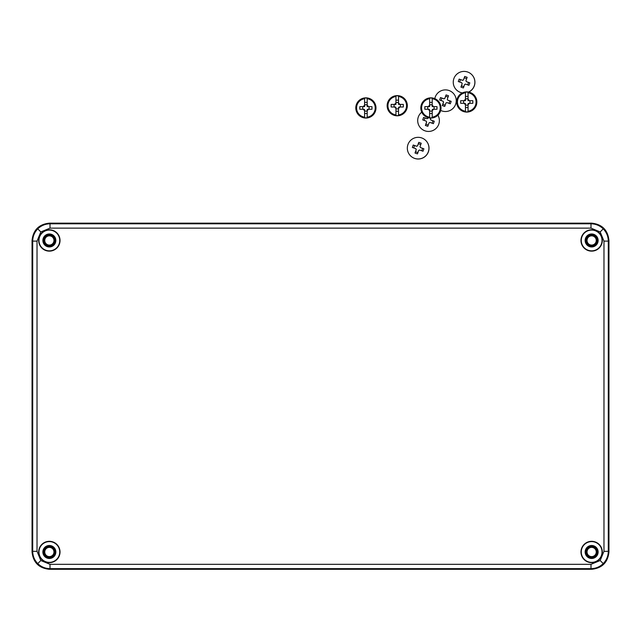 <?xml version="1.0" encoding="UTF-8"?>
<svg xmlns="http://www.w3.org/2000/svg" width="641" height="641" viewBox="0 0 641 641"><rect width="100%" height="100%" fill="white"/><g stroke="black" fill="none" stroke-linecap="round" stroke-linejoin="round"><path stroke-width="0.96" d="M429.638 117.175L429.614 110.5A2.868 2.868 0 0 1 428.356 109.242L424.839 109.242A20.175 5.352 90 0 1 424.839 106.646L428.356 106.646A2.868 2.868 0 0 1 429.614 105.388L429.638 98.714A9.319 9.319 0 0 0 429.638 117.175L429.638 117.792A9.927 9.927 0 0 0 432.186 117.792L432.194 117.175A9.319 9.319 0 0 0 432.194 98.714L432.202 101.871A20.175 5.352 -0 0 1 432.21 101.871L432.21 105.388A2.868 2.868 0 0 1 433.468 106.646L436.994 106.646A20.175 5.352 90 0 1 436.994 109.242L433.468 109.242A2.868 2.868 0 0 1 432.21 110.5L432.21 114.026A20.175 5.352 -0 0 0 432.21 114.026L432.194 117.175M430.912 97.849A10.096 10.096 0 0 1 441.008 107.944A10.096 10.096 0 0 1 430.912 118.04A10.096 10.096 0 0 1 420.817 107.944A10.096 10.096 0 0 1 430.912 97.849A10.096 10.096 0 0 1 441.008 107.944A10.096 10.096 0 0 1 430.912 118.04M432.194 98.714L432.186 98.097A9.927 9.927 0 0 0 429.638 98.097L429.622 101.871A20.175 5.352 -0 0 1 429.622 101.871M429.614 114.026A20.175 5.352 -0 0 0 429.622 114.026L429.638 117.792M429.133 109.242L429.614 109.723A2.203 2.203 0 0 1 429.133 109.242L428.356 109.242M428.356 106.646L429.614 106.646L429.614 105.388M433.468 109.242L432.691 109.242A2.203 2.203 0 0 1 432.21 109.723L432.21 110.5M432.21 109.723L432.691 109.242M433.468 106.646L432.21 106.646L432.21 106.166A2.203 2.203 0 0 1 432.691 106.646M432.21 105.388L432.21 106.166M429.614 109.723L429.614 110.5M429.638 98.714L429.638 98.097M432.186 98.097L432.202 101.871M432.186 102.392L429.638 102.392M432.186 117.792L432.202 114.026M432.186 113.497L429.638 113.497M429.614 104.771L432.21 104.771M427.739 109.242L427.739 106.646M432.21 111.117L429.614 111.117M434.085 106.646L434.085 109.242M429.133 106.646A2.203 2.203 0 0 1 429.614 106.166M465.478 111.222L465.47 108.065A20.175 5.352 -0 0 1 465.462 108.065L465.462 104.547A2.868 2.868 0 0 1 464.204 103.289L460.679 103.289A20.175 5.352 90 0 1 460.679 100.693L464.204 100.693A2.868 2.868 0 0 1 465.462 99.435L465.462 95.91A20.175 5.352 -0 0 1 465.47 95.91L465.478 92.761A9.319 9.319 0 0 0 465.478 111.222L465.486 111.838A9.927 9.927 0 0 0 468.034 111.838L468.034 111.222A9.319 9.319 0 0 0 468.034 92.761L468.05 95.91A20.175 5.352 -0 0 1 468.058 95.91L468.058 99.435A2.868 2.868 0 0 1 469.316 100.693L472.834 100.693A20.175 5.352 90 0 1 472.834 103.289L469.316 103.289A2.868 2.868 0 0 1 468.058 104.547L468.058 108.065A20.175 5.352 -0 0 0 468.058 108.065L468.034 111.222M466.76 91.895A10.096 10.096 0 0 1 476.856 101.991A10.096 10.096 0 0 1 466.76 112.087A10.096 10.096 0 0 1 456.664 101.991A10.096 10.096 0 0 1 466.76 91.895A10.096 10.096 0 0 1 476.856 101.991A10.096 10.096 0 0 1 466.76 112.087M468.034 92.761L468.034 92.144A9.927 9.927 0 0 0 465.486 92.144L465.47 95.91M464.981 103.289L465.462 103.77A2.203 2.203 0 0 1 464.981 103.289L464.204 103.289M464.204 100.693L465.462 100.693L465.462 99.435M469.316 103.289L468.539 103.289A2.203 2.203 0 0 1 468.058 103.77L468.058 104.547M468.058 103.77L468.539 103.289M469.316 100.693L468.058 100.693L468.058 100.204A2.203 2.203 0 0 1 468.539 100.693M468.058 99.435L468.058 100.204M465.462 103.77L465.462 104.547M465.478 92.761L465.486 92.144M468.034 92.144L468.05 95.91M468.034 96.438L465.486 96.438M465.47 108.065L465.486 111.838M468.034 111.838L468.05 108.065M468.034 107.544L465.486 107.544M465.462 98.818L468.058 98.818M463.587 103.289L463.587 100.693M468.058 105.164L465.462 105.164M469.933 100.693L469.933 103.289M464.981 100.693A2.203 2.203 0 0 1 465.462 100.204M395.962 114.939L395.938 108.265A2.868 2.868 0 0 1 394.68 107.007L391.162 107.007A20.175 5.352 90 0 1 391.162 104.411L394.68 104.411A2.868 2.868 0 0 1 395.938 103.153L395.962 96.479A9.319 9.319 0 0 0 395.962 114.939L395.97 115.556A9.927 9.927 0 0 0 398.51 115.556L398.518 114.939A9.319 9.319 0 0 0 398.518 96.479L398.526 99.627A20.175 5.352 -0 0 1 398.534 99.627L398.534 103.153A2.868 2.868 0 0 1 399.792 104.411L403.317 104.411A20.175 5.352 90 0 1 403.317 107.007L399.792 107.007A2.868 2.868 0 0 1 398.534 108.265L398.534 111.782A20.175 5.352 -0 0 0 398.534 111.782L398.518 114.939M397.236 95.613A10.096 10.096 0 0 1 407.331 105.709A10.096 10.096 0 0 1 397.236 115.805A10.096 10.096 0 0 1 387.14 105.709A10.096 10.096 0 0 1 397.236 95.613A10.096 10.096 0 0 1 407.331 105.709A10.096 10.096 0 0 1 397.236 115.805M398.518 96.479L398.51 95.862A9.927 9.927 0 0 0 395.97 95.862L395.954 99.627A20.175 5.352 -0 0 1 395.954 99.627M395.938 111.782A20.175 5.352 -0 0 0 395.954 111.782L395.97 115.556M395.457 107.007L395.938 107.488A2.203 2.203 0 0 1 395.457 107.007L394.68 107.007M394.68 104.411L395.938 104.411L395.938 103.153M399.792 107.007L399.023 107.007A2.203 2.203 0 0 1 398.534 107.488L398.534 108.265M398.534 107.488L399.023 107.007M399.792 104.411L398.534 104.411L398.534 103.93A2.203 2.203 0 0 1 399.023 104.411M398.534 103.153L398.534 103.93M395.938 107.488L395.938 108.265M395.962 96.479L395.97 95.862M398.51 95.862L398.526 99.627M398.51 100.156L395.97 100.156M398.51 115.556L398.526 111.782M398.51 111.262L395.97 111.262M395.938 102.536L398.534 102.536M394.063 107.007L394.063 104.411M398.534 108.882L395.938 108.882M400.409 104.411L400.409 107.007M395.457 104.411A2.203 2.203 0 0 1 395.938 103.93M452.867 92.857A10.817 10.817 -46.5 0 1 440.696 110.436A10.817 10.817 -46.5 0 0 452.923 92.913L452.867 92.857A10.817 10.817 -46.5 0 0 434.806 98.634M440.055 98.794L440.503 97.576L443.973 98.794A2.364 2.364 133.5 0 1 444.83 98.385L446.064 94.916L448.516 95.781L447.274 99.251A2.364 2.364 133.5 0 1 447.69 100.108L451.168 101.342L450.751 102.576L450.303 103.794L446.825 102.56A2.364 2.364 133.5 0 1 445.96 102.969L444.742 106.454L442.29 105.589L443.516 102.103A2.364 2.364 133.5 0 1 443.107 101.246L439.638 100.02L440.055 98.794M448.035 97.12L445.639 96.27L444.83 98.385M445.639 96.27L446.064 94.916M449.037 103.345L449.894 100.917L447.69 100.108M449.894 100.917L451.168 101.342M443.107 101.246L443.155 101.294A2.364 2.364 -46.5 0 0 443.564 102.151L442.803 104.307L445.199 105.156M442.803 104.307L442.29 105.589M444.878 98.434A2.364 2.364 -46.5 0 0 444.021 98.842L441.857 98.081L441 100.501M441.857 98.081L440.503 97.576M410.697 155.995L410.753 156.043A10.817 10.817 -46.5 0 0 428.396 151.805A10.817 10.817 -46.5 0 0 425.648 140.355L425.592 140.299A10.817 10.817 -46.5 0 0 407.948 144.546A10.817 10.817 -46.5 0 0 410.697 155.995A10.817 10.817 -46.5 0 0 428.34 151.749A10.817 10.817 -46.5 0 0 425.592 140.299M412.78 146.236L413.221 145.018L416.69 146.236A2.364 2.364 133.5 0 1 417.547 145.828L418.789 142.358L421.233 143.223L419.999 146.693A2.364 2.364 133.5 0 1 420.408 147.55L423.893 148.784L423.469 150.018L423.028 151.236L419.543 150.002A2.364 2.364 133.5 0 1 418.685 150.411L417.459 153.896L415.015 153.031L416.241 149.545A2.364 2.364 133.5 0 1 415.825 148.688L412.355 147.462L412.78 146.236M420.76 144.562L418.365 143.712L417.547 145.828M418.365 143.712L418.789 142.358M421.762 150.787L422.619 148.359L420.408 147.55M422.619 148.359L423.893 148.784M415.825 148.688L415.873 148.736A2.364 2.364 -46.5 0 0 416.281 149.593L415.52 151.749L417.916 152.598M415.52 151.749L415.015 153.031M417.595 145.876A2.364 2.364 -46.5 0 0 416.738 146.284L414.583 145.523L413.725 147.943M414.583 145.523L413.221 145.018M468.683 92.08A10.817 10.817 -46.5 0 0 471.568 74.428L471.512 74.372A10.817 10.817 -46.5 0 0 453.868 78.619A10.817 10.817 -46.5 0 0 462.361 92.897M468.563 92.056A10.817 10.817 -46.5 0 0 471.512 74.372M458.7 80.309L459.14 79.091L462.618 80.309A2.364 2.364 133.5 0 1 463.475 79.901L464.709 76.431L467.153 77.297L465.919 80.766A2.364 2.364 133.5 0 1 466.327 81.623L469.813 82.857L469.388 84.091L468.948 85.309L465.462 84.075A2.364 2.364 133.5 0 1 464.605 84.484L463.387 87.969L460.935 87.104L462.161 83.618A2.364 2.364 133.5 0 1 461.752 82.761L458.275 81.535L458.7 80.309M456.624 90.069L456.68 90.117A10.817 10.817 -46.5 0 0 462.297 92.929M466.68 78.635L464.284 77.785L463.475 79.901M464.284 77.785L464.709 76.431M467.682 84.86L468.539 82.433L466.327 81.623M468.539 82.433L469.813 82.857M461.752 82.761L461.8 82.809A2.364 2.364 -46.5 0 0 462.209 83.667L461.44 85.822L463.836 86.671M461.44 85.822L460.935 87.104M463.523 79.949A2.364 2.364 -46.5 0 0 462.658 80.357L460.502 79.596L459.645 82.016M460.502 79.596L459.14 79.091M364.617 117.175L364.593 110.5A2.868 2.868 0 0 1 363.335 109.242L359.817 109.242A20.175 5.352 90 0 1 359.817 106.646L363.335 106.646A2.868 2.868 0 0 1 364.593 105.388L364.617 98.714A9.319 9.319 0 0 0 364.617 117.175L364.625 117.792A9.927 9.927 0 0 0 367.165 117.792L367.173 117.175A9.319 9.319 0 0 0 367.173 98.714L367.181 101.871A20.175 5.352 -0 0 1 367.189 101.871L367.189 105.388A2.868 2.868 0 0 1 368.447 106.646L371.972 106.646A20.175 5.352 90 0 1 371.972 109.242L368.447 109.242A2.868 2.868 0 0 1 367.189 110.5L367.189 114.026A20.175 5.352 -0 0 0 367.189 114.026L367.173 117.175M365.891 97.849A10.096 10.096 0 0 1 375.987 107.944A10.096 10.096 0 0 1 365.891 118.04A10.096 10.096 0 0 1 355.795 107.944A10.096 10.096 0 0 1 365.891 97.849A10.096 10.096 0 0 1 375.987 107.944A10.096 10.096 0 0 1 365.891 118.04M367.173 98.714L367.165 98.097A9.927 9.927 0 0 0 364.625 98.097L364.601 101.871A20.175 5.352 -0 0 1 364.601 101.871M364.593 114.026A20.175 5.352 -0 0 0 364.601 114.026L364.625 117.792M364.112 109.242L364.593 109.723A2.203 2.203 0 0 1 364.112 109.242L363.335 109.242M363.335 106.646L364.593 106.646L364.593 105.388M368.447 109.242L367.678 109.242A2.203 2.203 0 0 1 367.189 109.723L367.189 110.5M367.189 109.723L367.678 109.242M368.447 106.646L367.189 106.646L367.189 106.166A2.203 2.203 0 0 1 367.678 106.646M367.189 105.388L367.189 106.166M364.593 109.723L364.593 110.5M364.617 98.714L364.625 98.097M367.165 98.097L367.181 101.871M367.165 102.392L364.625 102.392M367.165 117.792L367.181 114.026M367.165 113.497L364.625 113.497M364.593 104.771L367.189 104.771M362.718 109.242L362.718 106.646M367.189 111.117L364.593 111.117M369.064 106.646L369.064 109.242M364.112 106.646A2.203 2.203 0 0 1 364.593 106.166M421.065 128.424L421.121 128.48A10.817 10.817 -46.5 0 0 437.923 115.212A10.817 10.817 -46.5 0 1 421.065 128.424A10.817 10.817 -46.5 0 1 421.738 112.151M430.752 118.04L430.367 119.13A2.364 2.364 133.5 0 1 430.776 119.987L434.253 121.221L433.837 122.447L433.396 123.665L429.911 122.431A2.364 2.364 133.5 0 1 429.053 122.848L427.827 126.325L425.384 125.46L426.602 121.982A2.364 2.364 133.5 0 1 426.193 121.117L422.723 119.899L423.14 118.673L423.589 117.447L427.058 118.673A2.364 2.364 133.5 0 1 427.916 118.264L428.132 117.656M428.188 117.672L427.916 118.264M432.122 123.216L432.979 120.796L430.776 119.987M432.979 120.796L434.253 121.221M426.193 121.117L426.241 121.165A2.364 2.364 -46.5 0 0 426.65 122.022L425.888 124.186L428.284 125.027M425.888 124.186L425.384 125.46M427.964 118.305A2.364 2.364 -46.5 0 0 427.106 118.721L424.943 117.952L424.086 120.38M424.943 117.952L423.589 117.447M589.119 555.851A4.615 4.615 0 0 0 595.505 554.513A4.615 4.615 0 0 0 594.167 548.127A4.615 4.615 0 0 0 587.781 549.465A4.615 4.615 0 0 0 589.119 555.851M589.119 244.325A4.615 4.615 0 0 0 595.505 242.987A4.615 4.615 0 0 0 594.167 236.601A4.615 4.615 0 0 0 587.781 237.939A4.615 4.615 0 0 0 589.119 244.325M46.833 555.851A4.615 4.615 0 0 0 53.219 554.513A4.615 4.615 0 0 0 51.881 548.127A4.615 4.615 0 0 0 45.495 549.465A4.615 4.615 0 0 0 46.833 555.851M46.833 244.325A4.615 4.615 0 0 0 53.219 242.987A4.615 4.615 0 0 0 51.881 236.601A4.615 4.615 0 0 0 45.495 237.939A4.615 4.615 0 0 0 46.833 244.325M591.643 557.165A5.176 5.176 0 0 0 596.819 551.989A5.176 5.176 0 0 0 591.643 546.821A5.184 5.184 0 0 1 596.827 551.989A5.184 5.184 0 0 1 591.643 557.173A5.2 5.2 0 0 0 596.843 551.989A5.2 5.2 0 0 0 591.643 546.789A5.2 5.2 0 0 0 586.443 551.989A5.2 5.2 0 0 0 591.643 557.189A5.184 5.184 0 0 1 586.459 551.989A5.184 5.184 0 0 1 591.643 546.805A5.176 5.176 0 0 0 586.467 551.989A5.176 5.176 0 0 0 591.643 557.165M49.357 546.821A5.176 5.176 0 0 1 54.533 551.989A5.176 5.176 0 0 1 49.357 557.165A5.176 5.176 0 0 1 44.181 551.989A5.176 5.176 0 0 1 49.357 546.821A5.184 5.184 0 0 1 54.541 551.989A5.184 5.184 0 0 1 49.357 557.173A5.2 5.2 0 0 0 54.557 551.989A5.2 5.2 0 0 0 49.357 546.789A5.2 5.2 0 0 0 44.157 551.989A5.2 5.2 0 0 0 49.357 557.189A5.184 5.184 0 0 1 44.173 551.989A5.184 5.184 0 0 1 49.357 546.805M49.357 235.295A5.176 5.176 0 0 1 54.533 240.463A5.176 5.176 0 0 1 49.357 245.639A5.176 5.176 0 0 1 44.181 240.463A5.176 5.176 0 0 1 49.357 235.295A5.184 5.184 0 0 1 54.541 240.463A5.184 5.184 0 0 1 49.357 245.647A5.2 5.2 0 0 0 54.557 240.463A5.2 5.2 0 0 0 49.357 235.263A5.2 5.2 0 0 0 44.157 240.463A5.2 5.2 0 0 0 49.357 245.663A5.184 5.184 0 0 1 44.173 240.463A5.184 5.184 0 0 1 49.357 235.279M591.643 235.295A5.176 5.176 0 0 1 596.819 240.463A5.176 5.176 0 0 1 591.643 245.639A5.176 5.176 0 0 1 586.467 240.463A5.176 5.176 0 0 1 591.643 235.295A5.184 5.184 0 0 1 596.827 240.463A5.184 5.184 0 0 1 591.643 245.647A5.2 5.2 0 0 0 596.843 240.463A5.2 5.2 0 0 0 591.643 235.263A5.2 5.2 0 0 0 586.443 240.463A5.2 5.2 0 0 0 591.643 245.663A5.184 5.184 0 0 1 586.459 240.463A5.184 5.184 0 0 1 591.643 235.279M591.643 246.521A6.057 6.057 0 0 0 597.7 240.463A6.057 6.057 0 0 0 591.643 234.406A6.057 6.057 0 0 0 585.586 240.463A6.057 6.057 0 0 0 591.643 246.521M49.357 246.521A6.057 6.057 0 0 0 55.414 240.463A6.057 6.057 0 0 0 49.357 234.406A6.057 6.057 0 0 0 43.3 240.463A6.057 6.057 0 0 0 49.357 246.521M49.357 558.047A6.057 6.057 0 0 0 55.414 551.989A6.057 6.057 0 0 0 49.357 545.932A6.057 6.057 0 0 0 43.3 551.989A6.057 6.057 0 0 0 49.357 558.047M591.643 558.047A6.057 6.057 0 0 0 597.7 551.989A6.057 6.057 0 0 0 591.643 545.932A6.057 6.057 0 0 0 585.586 551.989A6.057 6.057 0 0 0 591.643 558.047M49.357 246.953A6.49 6.49 0 0 0 55.847 240.463A6.49 6.49 0 0 0 49.357 233.973A6.49 6.49 0 0 0 42.867 240.463A6.49 6.49 0 0 0 49.357 246.953M49.357 558.479A6.49 6.49 0 0 0 55.847 551.989A6.49 6.49 0 0 0 49.357 545.499A6.49 6.49 0 0 0 42.867 551.989A6.49 6.49 0 0 0 49.357 558.479M591.643 246.953A6.49 6.49 0 0 0 598.133 240.463A6.49 6.49 0 0 0 591.643 233.973A6.49 6.49 0 0 0 585.153 240.463A6.49 6.49 0 0 0 591.643 246.953M591.643 558.479A6.49 6.49 0 0 0 598.133 551.989A6.49 6.49 0 0 0 591.643 545.499A6.49 6.49 0 0 0 585.153 551.989A6.49 6.49 0 0 0 591.643 558.479M591.643 541.316A10.673 10.673 0 0 0 580.97 551.989A10.673 10.673 0 0 0 591.643 562.662A10.673 10.673 0 0 0 602.316 551.989A10.673 10.673 0 0 0 591.643 541.316M591.643 541.605A10.384 10.384 0 0 0 581.259 551.989A10.384 10.384 0 0 0 591.643 562.373A10.384 10.384 0 0 0 602.027 551.989A10.384 10.384 0 0 0 591.643 541.605M591.643 251.136A10.673 10.673 0 0 0 602.316 240.463A10.673 10.673 0 0 0 591.643 229.79A10.673 10.673 0 0 0 580.97 240.463A10.673 10.673 0 0 0 591.643 251.136M591.643 250.847A10.384 10.384 0 0 0 602.027 240.463A10.384 10.384 0 0 0 591.643 230.079A10.384 10.384 0 0 0 581.259 240.463A10.384 10.384 0 0 0 591.643 250.847M49.357 229.79A10.673 10.673 0 0 0 38.684 240.463A10.673 10.673 0 0 0 49.357 251.136A10.673 10.673 0 0 0 60.03 240.463A10.673 10.673 0 0 0 49.357 229.79M49.357 230.079A10.384 10.384 0 0 0 38.973 240.463A10.384 10.384 0 0 0 49.357 250.847A10.384 10.384 0 0 0 59.741 240.463A10.384 10.384 0 0 0 49.357 230.079M49.357 562.662A10.673 10.673 0 0 0 60.03 551.989A10.673 10.673 0 0 0 49.357 541.316A10.673 10.673 0 0 0 38.684 551.989A10.673 10.673 0 0 0 49.357 562.662M49.357 562.373A10.384 10.384 0 0 0 59.741 551.989A10.384 10.384 0 0 0 49.357 541.605A10.384 10.384 0 0 0 38.973 551.989A10.384 10.384 0 0 0 49.357 562.373M591.643 569.296L49.357 569.296C38.917 568.198 33.148 562.429 32.05 551.989L32.05 240.463C33.148 230.023 38.917 224.254 49.357 223.156L591.643 223.156C602.083 224.254 607.852 230.023 608.95 240.463L608.95 551.989C607.852 562.429 602.083 568.198 591.643 569.296L590.994 568.647L50.006 568.647C45.255 568.575 41.176 566.884 37.771 563.583C34.462 560.17 32.779 556.092 32.699 551.34L32.699 241.112C32.779 236.361 34.462 232.282 37.771 228.877C41.176 225.576 45.255 223.885 50.006 223.805L590.994 223.805C595.745 223.885 599.824 225.576 603.229 228.877C606.538 232.282 608.221 236.361 608.301 241.112L608.301 551.34C608.221 556.092 606.538 560.17 603.229 563.583C599.824 566.884 595.745 568.575 590.994 568.647L590.994 564.32L600.176 560.522L603.974 551.34L603.974 241.112L600.176 231.938L590.994 228.132L50.006 228.132L40.824 231.938L37.026 241.112L37.026 551.34L40.824 560.522L50.006 564.32L590.994 564.32M37.771 228.877L40.824 231.938M50.006 228.132L50.006 223.805L49.357 223.156M37.771 563.583L40.824 560.522M32.05 551.989L32.699 551.34L37.026 551.34M603.229 228.877L600.176 231.938M603.974 241.112L608.301 241.112L608.95 240.463M603.229 563.583L600.176 560.522M37.026 241.112L32.699 241.112L32.05 240.463M50.006 564.32L50.006 568.647L49.357 569.296M603.974 551.34L608.301 551.34L608.95 551.989M590.994 228.132L590.994 223.805L591.643 223.156"/></g></svg>

